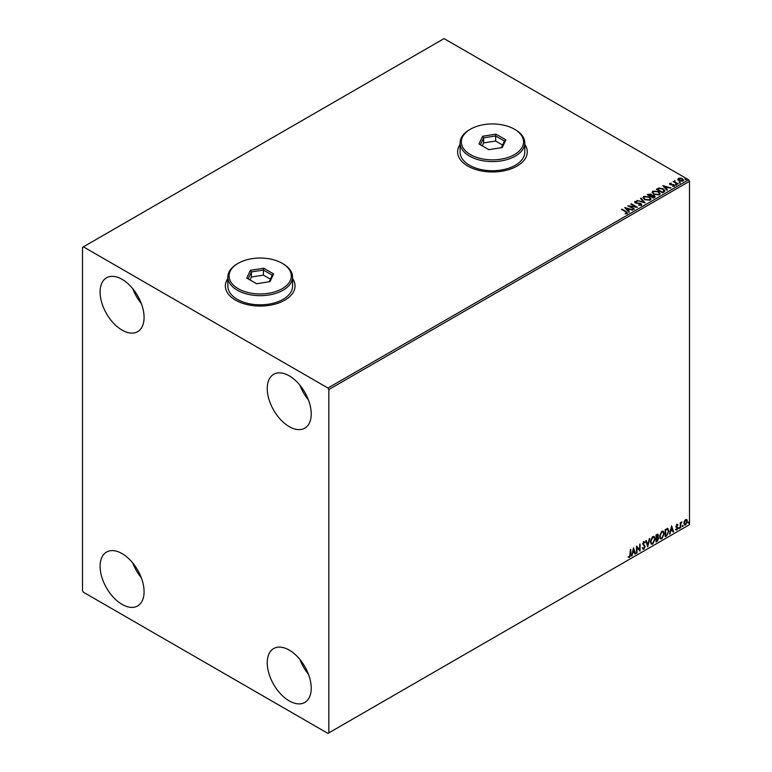 <?xml version="1.0" encoding="UTF-8"?>
<svg xmlns="http://www.w3.org/2000/svg" width="772" height="772" viewBox="0 0 772 772"><rect width="100%" height="100%" fill="white"/><g stroke="black" fill="none" stroke-linecap="round" stroke-linejoin="round"><path stroke-width="1.16" d="M227.856 278.48A34.837 20.111 0 0 0 225.366 285.939A34.837 20.111 0 0 0 235.576 300.163A34.837 20.111 0 0 0 273.529 304.525A34.837 20.111 0 0 0 295.039 285.939A34.837 20.111 0 0 0 292.549 278.48M227.856 278.682A34.837 20.111 0 0 0 225.366 286.045M460.102 144.393A34.837 20.111 0 0 0 457.613 151.862A34.837 20.111 0 0 0 467.813 166.076A34.837 20.111 0 0 0 505.776 170.438A34.837 20.111 0 0 0 527.276 151.862A34.837 20.111 0 0 0 524.786 144.393M460.102 144.596A34.837 20.111 0 0 0 457.613 151.959M289.23 700.899A31.102 17.959 60 0 1 268.917 673.483A31.102 17.959 60 0 1 273.684 648.567A31.102 17.959 60 0 1 289.23 650.101A31.102 17.959 60 0 1 309.553 677.517A31.102 17.959 60 0 1 304.786 702.433A31.102 17.959 60 0 1 289.23 700.899M308.453 674.255A31.102 17.959 60 0 1 299.922 659.481M122.092 330.127A31.102 17.959 60 0 1 101.769 302.72A31.102 17.959 60 0 1 106.536 277.804A31.102 17.959 60 0 1 122.092 279.339A31.102 17.959 60 0 1 142.405 306.745A31.102 17.959 60 0 1 137.638 331.671A31.102 17.959 60 0 1 122.092 330.127M141.305 303.493A31.102 17.959 60 0 1 132.784 288.718M289.23 426.627A31.102 17.959 60 0 1 268.917 399.22A31.102 17.959 60 0 1 273.684 374.304A31.102 17.959 60 0 1 289.23 375.839A31.102 17.959 60 0 1 309.553 403.245A31.102 17.959 60 0 1 304.786 428.17A31.102 17.959 60 0 1 289.23 426.627M308.453 399.983A31.102 17.959 60 0 1 299.922 385.218M122.092 604.399A31.102 17.959 60 0 1 101.769 576.983A31.102 17.959 60 0 1 106.536 552.067A31.102 17.959 60 0 1 122.092 553.601A31.102 17.959 60 0 1 142.405 581.017A31.102 17.959 60 0 1 137.638 605.933A31.102 17.959 60 0 1 122.092 604.399M141.305 577.755A31.102 17.959 60 0 1 132.784 562.981M82.507 247.339L82.507 590.686L83.386 592.211L327.936 733.4L328.824 732.889L328.824 389.551L327.936 388.026L83.386 246.837L82.507 247.339M684.349 521.168L685.632 519.575L686.906 519.691L687.369 521.274L685.632 524.95L684.6 525.047L683.895 523.281L684.349 521.168M686.655 519.479L687.369 521.274M680.257 527.961L680.257 522.76L680.73 522.49L680.73 523.252L681.917 521.891L680.808 524.111L680.257 527.961M676.976 524.564L677.893 524.777L676.552 526.147L677.893 527.913L676.89 529.997L675.915 529.853L677.42 528.212L676.079 526.446L676.976 524.564L677.893 524.777L677.285 525.124M677.613 525.385L676.658 524.979L676.552 526.147M676.195 525.944L677.893 527.913M677.536 527.71L676.89 529.997L675.915 529.853M676.185 529.216L676.841 529.389M677.305 527.787L676.224 527.16M667.577 528.424L668.967 531.011L666.612 535.836L665.184 536.665L665.184 529.553L668.108 528.55M657.696 534.07L657.387 536.926L658.709 538.383L657.252 541.24L656.026 541.954L656.026 534.842L657.889 534.137L658.313 535.276L657.734 537.129L658.255 537.216M647.737 546.74L645.759 540.767L646.28 540.468L647.776 544.993L649.783 538.441L647.737 546.74M636.996 552.935L636.524 553.206L636.524 546.103L639.602 549.625L640.075 544.048L640.075 551.16L636.996 547.647L636.996 552.935L636.524 552.8M630.29 554.431L630.763 549.423L630.763 554.228L629.634 557.365L628.466 557.22L628.707 556.535L629.634 556.641L630.29 554.431M630.406 549.625L629.634 557.365L628.466 557.22M328.824 732.889L689.492 524.661L689.492 181.314L328.824 389.551M633.523 547.831L635.578 553.756L635.057 554.055L634.43 552.144L632.702 553.138L631.554 556.081L633.523 547.831M644.678 542.851L643.501 542.214L644.331 542.648L643.501 542.214L642.883 543.469L644.774 546.296L643.829 549.172L642.449 548.419L642.825 547.84L643.79 548.467L644.659 546.759L642.758 543.971L643.858 541.683L645.054 542.195L644.678 542.851L643.858 542.417L643.23 543.671L645.131 546.499L643.829 549.172L643.028 549.23M642.825 547.84L643.79 548.467M643.858 541.683L645.054 542.195L644.417 542.494M650.342 541.712L652.678 536.588L654.106 536.463L655.081 538.943L652.716 544.048L651.317 544.154L650.342 541.712M659.5 536.424L661.836 531.3L663.264 531.175L664.238 533.655L661.874 538.759L660.475 538.866L659.5 536.424M671.572 525.857L673.628 531.783L673.116 532.082L672.48 530.171L670.752 531.165L669.604 534.108L671.572 525.857M678.762 528.318L679.157 527.498L679.157 528.685L678.405 528.116M679.157 527.498L679.553 527.865L678.8 528.482M682.39 526.224L682.786 525.404L682.786 526.591L682.043 526.022M682.786 525.404L683.181 525.771L682.438 526.388M688.315 522.808L688.711 521.988L688.711 523.175L687.958 522.605M688.711 521.988L689.106 522.354L688.354 522.972M677.884 179.538L678.414 178.371L680.431 178.062L682.487 178.718L683.674 180.214L683.066 181.053L679.013 180.725L677.826 179.22M677.623 184.112L673.116 181.516L674.255 181.623L674.853 180.6L675.114 182.028L678.096 183.832L677.623 184.112M673.473 181.719L674.255 182.028L674.853 180.6M674.815 181.082L675.114 182.433L677.739 184.045M669.478 184.035L669.758 183.36L671.312 183.205L670.337 183.668L670.492 184.276L674.033 184.769L674.332 186.1L672.75 186.313L673.724 185.811L673.58 185.058L670.038 184.566L669.758 183.36L670.038 184.566M670.337 183.668L670.492 184.682L671.013 184.45M674.68 185.608L674.332 186.1M672.605 186.322L673.724 186.216L673.58 185.058M663.968 191.987L662.54 192.817L656.383 189.265L659.008 188.001L663.331 188.899L664.981 190.809L663.968 191.987M653.382 198.105L647.226 194.544L651.037 194.11L651.771 195.2L654.318 195.548L654.617 197.391L653.382 198.105M651.79 195.036L651.771 195.605L654.318 195.548M655.187 196.638L654.617 197.391M645.093 202.891L636.968 200.479L643.645 202.013L640.471 198.443L640.992 198.153L645.093 202.891M634.362 209.087L627.723 205.806L635.395 206.684L630.801 204.03L631.274 203.76L637.44 207.311L629.778 206.442L634.362 209.087M625.05 213.69L626.517 213.072L625.59 211.769L621.489 209.405L621.962 209.135L626.121 211.538L627.154 213.429L625.281 213.69L626.661 212.947M627.568 212.86L627.154 213.429M327.936 388.026L688.614 179.789L444.064 38.6L83.386 246.837M624.722 207.543L632.934 209.907L629.817 209.434L628.09 210.428L629.421 211.933L628.91 212.232L624.722 207.543M641.349 205.236L638.618 205.255L640.683 204.889L640.499 203.789L635.24 202.949L634.902 201.482L637.141 201.395L635.53 201.849L635.694 202.66L640.982 203.518L641.349 205.236L641.793 204.59M638.685 204.86L640.683 205.294L640.499 203.789M634.516 202.052L637.141 201.395M635.53 201.849L635.694 203.065L636.775 202.949M644.649 199.62L642.96 197.535L643.723 196.387L649.358 196.87L651.018 198.973L650.236 200.102L644.649 199.62M653.807 194.332L652.118 192.247L652.88 191.099L658.516 191.581L660.176 193.685L659.394 194.814L653.807 194.332M662.781 185.57L670.993 187.943L667.867 187.461L666.139 188.465L667.481 189.97L666.96 190.259L662.781 185.57M675.683 184.73L675.568 184.199L676.59 184.797M679.321 182.626L679.196 182.105L680.113 182.173L680.228 182.694L679.196 182.51L680.113 182.173L680.228 182.694M685.237 179.21L685.121 178.689L686.144 179.278M688.614 179.789L689.492 181.314M527.276 151.959A34.837 20.111 0 0 0 524.786 144.596M295.039 286.045A34.837 20.111 0 0 0 292.549 278.682M621.962 209.54L626.121 211.943L627.154 213.834M625.137 207.996L632.471 210.177M629.19 212.078L628.09 210.428M626.246 208.372L627.655 210.36L628.977 209.183L626.246 208.372L627.655 209.945L628.977 209.183M628.466 206.23L635.395 206.684M631.274 204.165L636.707 207.292M634.005 209.289L629.778 206.442M640.683 205.294L640.499 204.194L640.683 205.294M635.53 202.254L635.694 203.065L635.53 202.254M636.775 203.354L637.971 202.968M637.971 203.374L640.982 203.518M640.982 203.933L641.349 205.641M637.479 200.585L643.645 202.013M640.712 198.713L640.992 198.153M640.992 198.558L644.765 202.795M642.979 197.748L643.723 196.387M643.723 196.792L649.358 196.87M649.358 197.275L650.999 199.166M643.79 197.893L645.122 199.755L649.59 200.16L650.207 198.993M648.876 197.14L644.379 196.744L643.771 197.671L645.122 199.35L649.59 199.745L650.227 198.79L648.876 197.14M647.583 194.756L651.037 194.11M651.037 194.515L651.771 195.605M654.318 195.953L655.148 196.831M650.941 196.146L653.228 197.873L653.845 195.818L650.941 196.146L653.228 197.468L653.845 195.818M648.335 194.64L650.304 196.185L650.584 194.39L648.335 194.64L650.304 195.779L650.584 194.39M652.137 192.46L652.88 191.099M652.88 191.504L658.516 191.581M658.516 191.987L660.157 193.878M652.948 192.604L654.28 194.467L658.748 194.872L659.365 193.704M658.043 191.861L653.537 191.456L652.929 192.382L654.28 194.061L658.748 194.467L659.384 193.502L658.043 191.861M656.74 189.468L659.008 188.001M659.008 188.407L663.331 188.899M663.331 189.304L664.953 191.012M664.007 191.466L662.858 189.169L659.336 188.484L657.493 189.352L662.386 192.585L664.103 190.848M657.493 189.352L662.386 192.18L664.142 191.041M663.187 186.033L670.521 188.204M667.24 190.105L666.139 188.465M664.306 186.409L665.705 188.387L667.037 187.22L664.306 186.409L665.705 187.982L667.037 187.22M669.758 183.765L671.312 183.205M670.337 184.074L670.492 184.682L670.337 184.074M671.013 184.855L673.184 184.46M673.184 184.865L674.033 184.769M674.033 185.184L674.332 186.506M673.724 186.216L673.58 185.463L673.724 186.216M675.683 185.135L675.568 184.605M676.475 184.672L676.59 185.203M674.255 182.028L674.342 181.121M674.815 181.488L675.114 182.433L674.815 181.488M679.321 183.032L679.196 182.51M680.113 182.578L680.228 183.109M677.884 179.944L678.414 178.371M678.414 178.776L680.431 178.062M680.431 178.467L682.487 178.718M682.487 179.123L683.645 180.416M678.964 179.094L679.495 180.86L682.516 181.14L682.902 180.31M678.598 179.49L678.964 178.689L679.495 180.455L682.94 180.523M682.516 181.14L682.023 178.988L678.964 178.689M685.237 179.615L685.121 179.094M686.028 179.162L686.144 179.683M629.286 557.162L628.118 557.017M633.445 548.168L635.578 553.756M632.702 553.138L634.43 552.144M632.345 552.935L632.065 555.782M633.561 549.519L632.548 552.086L634.227 551.526L633.561 549.519L632.905 552.289M636.524 546.142L639.602 549.625M639.727 544.25L639.727 550.928M636.649 552.733L636.996 547.647M643.481 548.969L642.864 549.104M642.478 547.637L643.443 548.265L642.478 547.637M643.51 541.481L644.697 541.992M646.039 540.603L647.776 544.993M649.32 538.711L647.544 546.151M653.923 536.376L655.081 538.943M654.724 538.74L652.716 544.048M652.359 543.845L651.143 544.038M653.662 537.167L652.35 537.1L650.458 541.23L651.423 543.285M654.598 539.213L653.836 537.235L652.697 537.302L650.815 541.433L651.597 543.401L652.697 543.324L654.598 539.213M657.387 536.926L658.709 538.383M658.352 538.181L657.252 541.24M656.904 541.037L656.026 541.548M658.236 538.653L657.136 537.611L657.879 538.451L657.136 537.611L656.142 538.103L656.499 540.95L658.236 538.653L657.493 537.814L656.499 538.306L656.499 540.95M657.841 535.565L656.142 535.092L656.499 537.573L657.841 535.565L656.499 535.295L656.499 537.573M663.08 531.097L664.238 533.655M663.881 533.452L661.874 538.759M661.517 538.557L660.301 538.75M662.82 531.879L661.507 531.821L659.616 535.942L660.581 537.997M663.756 533.925L662.994 531.947L661.855 532.024L659.973 536.144L660.755 538.123L661.855 538.036L663.756 533.925M667.23 528.222L668.62 530.808L666.612 535.836M666.265 535.633L665.184 536.26M667.635 529.264L665.3 529.804L665.657 535.662L667.433 534.456L668.494 531.281L667.326 529.245L665.657 530.007L665.657 535.662M666.979 529.042L667.471 529.138M671.495 526.195L673.628 531.783M670.752 531.165L672.48 530.171M670.395 530.962L670.115 533.809M671.611 527.556L670.598 530.123L672.277 529.563L671.611 527.556L670.955 530.325M676.629 524.362L677.536 524.574M677.266 525.182L676.658 524.979L677.266 525.182M676.783 526.62L677.382 526.996M676.542 529.795L675.568 529.65M675.838 529.013L676.484 529.187M675.876 526.958L676.803 527.537M680.383 522.692L680.73 523.252M681.473 521.978L681.695 522.576M680.808 524.111L681.097 522.422M680.46 523.908L680.73 527.681M687.012 521.071L685.632 524.95M685.275 524.748L684.426 524.921M686.163 520.087L685.275 520.01L684.011 522.808L685.275 524.111M684.011 522.808L685.632 524.313L684.716 524.236M685.632 524.313L686.887 521.554L685.632 520.212L684.368 523.011M685.99 519.961L685.275 520.01M470.447 154.603A31.102 17.959 0 0 0 514.432 154.603A31.102 17.959 0 0 0 514.442 129.204A31.102 17.959 0 0 0 514.432 129.204L515.32 129.715A32.347 18.673 180 0 1 524.786 142.916A32.347 18.673 180 0 1 504.82 160.171A32.347 18.673 180 0 1 469.569 156.127A32.347 18.673 180 0 1 460.102 142.916A32.347 18.673 180 0 1 469.569 129.715L470.447 129.204A31.102 17.959 0 0 0 470.447 154.603M460.102 142.916L460.102 152.065A32.347 18.673 0 0 0 469.569 165.266A32.347 18.673 0 0 0 504.82 169.319A32.347 18.673 0 0 0 524.786 152.065L524.786 142.916M496.039 134.164L505.853 139.828L502.263 147.577L488.85 149.652L479.026 143.978L482.625 136.239L496.039 134.164L495.663 135.978L483.639 137.841L480.416 144.779M515.32 129.715L514.442 129.204A31.102 17.959 0 0 0 470.447 129.204M502.611 145.068L495.663 141.054L483.639 142.916L483.639 137.841L482.625 136.239M483.639 142.916L482.278 145.85M495.663 141.054L495.663 135.978L504.473 141.064L501.385 147.713M505.853 139.828L504.473 141.064M238.21 288.689A31.102 17.959 0 0 0 282.195 288.689A31.102 17.959 0 0 0 282.195 263.291L283.073 263.802A32.347 18.673 180 0 1 292.549 277.003A32.347 18.673 180 0 1 272.584 294.257A32.347 18.673 180 0 1 237.332 290.204A32.347 18.673 180 0 1 227.856 277.003A32.347 18.673 180 0 1 237.332 263.802L238.21 263.291A31.102 17.959 0 0 0 238.21 288.689M227.856 277.003L227.856 286.142A32.347 18.673 0 0 0 237.332 299.353A32.347 18.673 0 0 0 272.584 303.396A32.347 18.673 0 0 0 292.549 286.142L292.549 277.003M263.792 268.241L273.616 273.915L270.026 281.655L256.613 283.729L246.789 278.065L250.379 270.316L263.792 268.241L263.426 270.065L251.402 271.918L248.179 278.866M283.073 263.802L282.195 263.291A31.102 17.959 0 0 0 238.21 263.291M270.374 279.146L263.426 275.141L251.402 277.003L251.402 271.918L250.379 270.316M251.402 277.003L250.032 279.937M263.426 275.141L263.426 270.065L272.226 275.141L269.138 281.79M273.616 273.915L272.226 275.141"/></g></svg>
